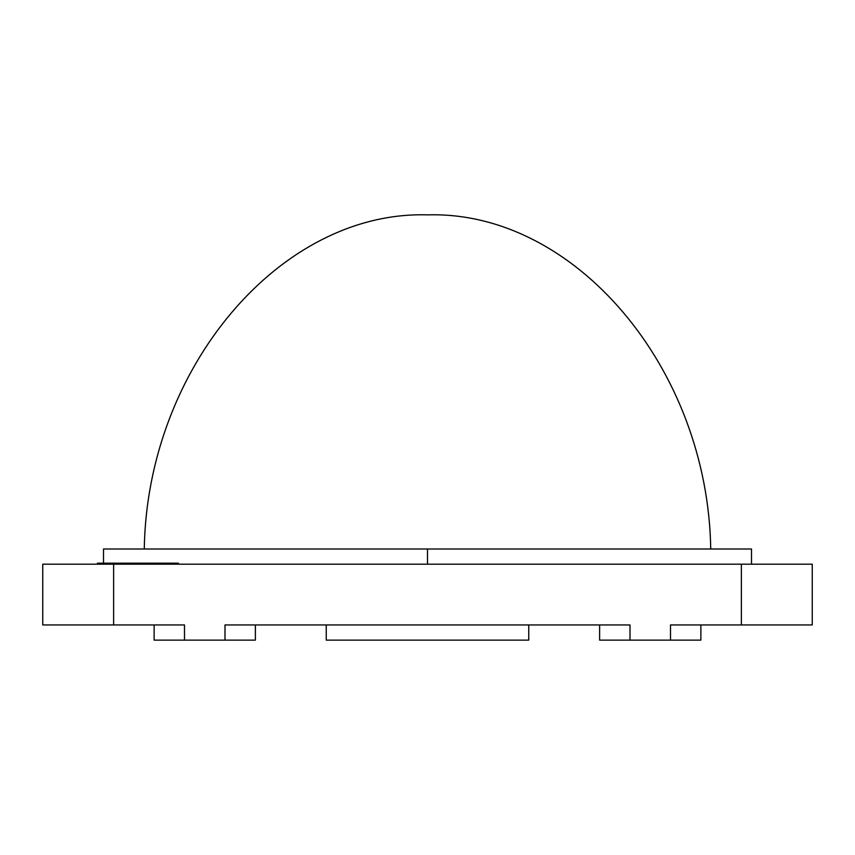 <?xml version="1.0" encoding="UTF-8"?>
<svg xmlns="http://www.w3.org/2000/svg" width="855" height="855" viewBox="0 0 855 855"><rect width="100%" height="100%" fill="white"/><g stroke="black" fill="none" stroke-linecap="round" stroke-linejoin="round"><path stroke-width="1.28" d="M113.63 564.182L42.75 564.182L42.75 624.941L113.63 624.941L113.63 564.182L42.75 564.182L42.75 624.941L184.498 624.941L184.498 640.128L225.004 640.128L225.004 624.941L629.996 624.941L629.996 640.128L670.502 640.128L670.502 624.941L741.37 624.941L741.37 564.182L113.63 564.182L113.63 624.941L184.498 624.941L184.498 640.128L154.124 640.128L154.124 624.941L154.124 640.128L255.378 640.128L225.004 640.128L225.004 624.941L629.996 624.941L629.996 640.128L599.622 640.128L599.622 624.941L599.622 640.128L700.876 640.128L670.502 640.128L670.502 624.941L812.25 624.941L741.37 624.941L741.37 564.182L113.63 564.182M812.25 564.182L741.37 564.182L812.25 564.182L812.25 624.941L812.25 564.182M528.753 640.128L326.247 640.128L326.247 624.941L326.247 640.128L528.753 640.128L528.753 624.941L528.753 640.128M255.378 640.128L255.378 624.941L255.378 640.128M700.876 640.128L700.876 624.941L700.876 640.128M97.427 564.182L97.427 563.178L178.428 563.178L178.428 564.182L178.428 563.178L97.427 563.178L97.427 564.182M103.498 564.182L103.498 548.995L427.5 548.995L427.5 564.182L427.5 548.995L751.502 548.995L751.502 564.182M144.271 548.995C147.113 367.864 280.504 210.501 427.5 214.872C574.496 210.501 707.887 367.864 710.729 548.995C707.887 367.864 574.496 210.501 427.5 214.872C280.504 210.501 147.113 367.864 144.271 548.995L427.5 548.995"/></g></svg>
